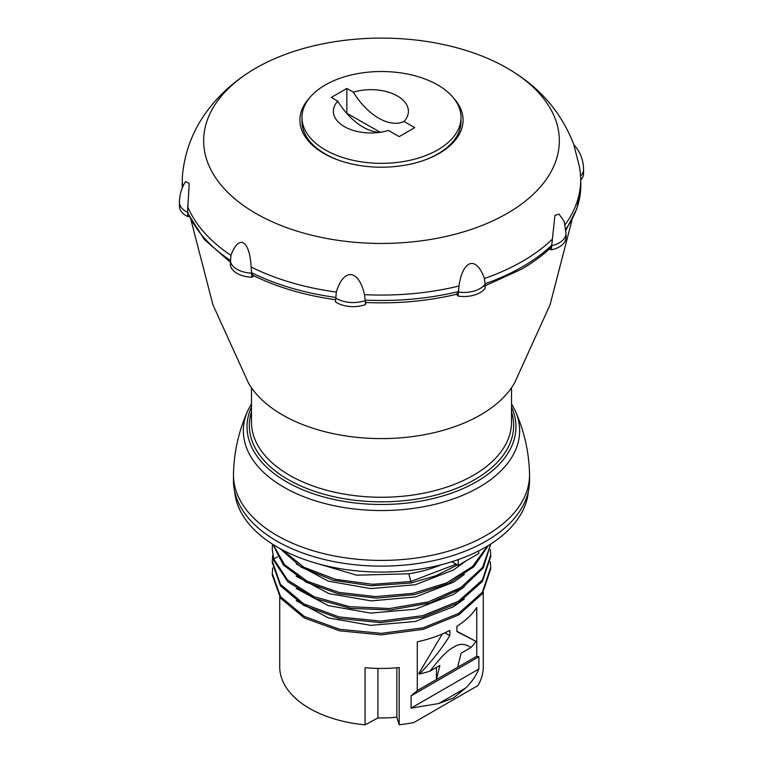 <?xml version="1.0" encoding="UTF-8"?>
<svg xmlns="http://www.w3.org/2000/svg" width="763" height="763" viewBox="0 0 763 763"><rect width="100%" height="100%" fill="white"/><g stroke="black" fill="none" stroke-linecap="round" stroke-linejoin="round"><path stroke-width="1.14" d="M279.725 597.086L279.725 666.862A101.775 58.761 0 0 0 365.067 724.85L377.923 717.926A88.518 51.102 0 0 0 396.874 717.191L399.173 724.726A101.775 58.761 0 0 0 413.804 722.58L478.01 685.508A101.775 58.761 0 0 0 483.275 666.862L483.275 592.422M449.836 635.674C441.014 649.647 430.866 662.437 419.383 674.034A101.775 58.761 0 0 0 430.046 671.135C440.27 657.696 448.081 649.752 453.46 647.31C459.24 643.314 465.068 643.381 470.943 647.529A101.775 58.761 0 0 0 475.959 641.368L456.913 631.592L456.913 626.289A101.775 58.761 0 0 0 476.77 607.491L476.77 656.228L478.878 656.743L411.076 695.894L417.285 690.572L417.285 641.836A101.775 58.761 0 0 0 449.836 630.372L449.836 635.674L444.867 632.804M399.173 724.726L399.173 667.558A101.775 58.761 0 0 1 365.067 667.682L365.067 724.85M411.076 695.894L411.076 708.14L438.715 703.543L453.46 697.964L465.668 687.978C471.505 682.437 475.902 676.104 478.878 668.989L478.878 656.743M442.349 633.929L418.734 673.662L419.383 674.034M436.417 667.463L436.417 679.528L417.285 690.572M430.046 671.135L439.889 665.46L436.417 679.528L457.638 667.272L461.11 653.204L470.943 647.529M476.77 656.228L457.638 667.272M475.959 641.368L456.913 631.278M478.878 668.989L411.076 708.14M465.668 687.978L438.715 703.543M490.771 543.99L483.284 567.891L461.93 588.378L429.531 603.066L390.608 609.999L350.56 608.359L314.709 598.497L287.87 581.816L273.755 560.509L272.229 548.816M490.399 549.598L490.771 556.532L482.388 581.473L458.429 602.808L422.712 617.21L380.623 622.637L338.934 618.421L303.779 605.431L280.469 585.87L272.238 562.589L272.649 555.712M490.399 561.826L490.762 568.693L482.407 593.7L458.658 614.94L423.16 629.351L381.366 634.883L339.583 630.82L304.218 617.916L280.565 598.249L272.229 574.901L272.658 567.949M464.343 599.003L453.46 606.738L415.31 621.483L370.799 625.355L328.376 617.906L296.273 600.767M464.352 586.737L453.46 594.491L415.253 609.246L370.608 613.099L328.271 605.622L296.235 588.483M490.752 544.009L482.588 567.414L460.795 587.586L428.31 601.902L389.511 608.531L349.635 606.68L314.051 596.695L287.565 580.014L273.755 558.974L272.219 548.816L272.534 544.191M490.771 555.006L482.388 579.937L458.439 601.282L422.721 615.684L380.623 621.111L338.925 616.895L303.779 603.905L280.469 584.344L272.238 561.063M490.771 567.157L482.416 592.164L458.668 613.404L423.16 627.825L381.366 633.347L339.583 629.284L304.218 616.39L280.555 596.714L272.229 573.366M457.409 564.906L436.074 575.703L410.818 583.037L371.2 585.774L333.126 580.252L301.347 567.281L280.164 548.702M488.387 545.488L473.976 566.671L448.396 583.638L414.662 594.558L376.445 598.154L338.61 593.852L306.306 582.293L283.397 564.992L272.801 544.353M410.818 583.037L410.818 581.501L372.611 584.296L335.501 579.327L304.055 567.3L282.176 549.789M487.624 545.946L472.497 566.518L446.565 582.951L412.926 593.366L375.549 596.609L338.877 592.384L307.27 581.263L284.465 564.649L273.173 544.591M464.286 574.539L453.46 582.236L415.663 596.904L371.343 600.882L329.034 593.624L296.225 576.237M465.678 561.101L453.46 569.99L415.31 584.735L370.78 588.607L328.252 581.12L296.263 564.01M456.15 564.181L410.818 581.501L408.806 573.795L356.76 575.197L311.466 561.835M478.744 550.867L478.744 553.547L458.239 565.393L451.887 561.721M408.806 573.795A101.775 58.761 0 0 0 441.243 564.763M458.239 559.603L458.239 565.393M234.651 491.458A147.03 84.884 0 0 0 328.662 566.413A147.03 84.884 0 0 0 485.468 547.224A147.03 84.884 0 0 0 528.349 491.458M233.468 474.948L233.468 480.661A148.032 85.466 0 0 0 324.847 559.622A148.032 85.466 0 0 0 486.174 541.091A148.032 85.466 0 0 0 529.532 480.661L529.532 474.948A148.032 85.466 180 0 1 486.174 535.378A148.032 85.466 180 0 1 324.847 553.9A148.032 85.466 180 0 1 233.468 474.948A148.032 85.466 180 0 1 233.478 473.833C234.022 451.801 238.809 430.733 247.841 410.637L247.841 410.637A138.141 79.753 -0 0 0 312.468 499.87A138.141 79.753 -0 0 0 478.63 487.5A138.141 79.753 -0 0 0 479.183 487.185A138.141 79.753 0 0 0 515.159 410.637L511.525 403.761M515.159 410.637C524.191 430.733 528.978 451.801 529.522 473.833A148.032 85.466 180 0 1 529.532 474.948M191.036 220.202L212.944 304.819L248.404 382.873A140.03 80.849 -0 0 0 480.518 414.919A140.03 80.849 0 0 0 514.596 382.873L550.056 304.819L571.964 220.202M565.803 229.205A199.296 115.06 0 0 0 580.796 185.428A199.296 115.06 0 0 0 580.777 184.017L580.662 178.656A199.181 114.994 180 0 1 565.059 224.703M484.324 286.154L521.263 269.358C532.498 262.873 542.302 255.672 550.686 247.756L551.706 245.715L554.92 215.471L558.993 214.079L564.239 221.594L566.032 233.421A23.004 13.286 180 0 1 563.523 239.448A23.004 13.286 180 0 1 551.706 245.715M552.03 239.487A199.181 114.994 180 0 1 522.34 261.385A199.181 114.994 180 0 1 484.41 278.533L485.087 283.731A199.296 115.06 0 0 0 522.426 266.792A199.296 115.06 0 0 0 551.754 245.238M580.662 178.656A199.181 114.994 180 0 0 580.338 173.373L579.556 167.221L573.795 144.655C580.185 151.723 583.437 160.02 583.561 169.529A23.004 13.286 180 0 1 580.557 176.091M580.691 180.039A23.004 13.286 0 0 0 583.561 173.611L583.561 169.529M566.032 233.421L566.032 237.503A23.004 13.286 0 0 1 563.523 243.531A23.004 13.286 0 0 1 551.573 249.835L551.573 246.201M551.573 249.835L549.207 249.139M485.087 283.731L485.163 288.176A23.004 13.286 0 0 1 474.252 295.081A23.004 13.286 0 0 1 458.162 296.12L458.983 286.011C462.769 259.515 476.417 255.586 484.41 278.533M365.229 300.107L365.391 304.599A23.004 13.286 0 0 1 349.54 306.478A23.004 13.286 0 0 1 335.472 301.862L336.33 292.067C343.627 267.651 358.744 269.129 364.514 294.652L365.229 300.107A199.296 115.06 0 0 0 458.353 291.59M365.391 300.975L365.954 302.31M251.58 272.687L251.78 277.246A23.004 13.286 0 0 1 237.045 273.383A23.004 13.286 0 0 1 230.359 264.875L230.931 255.347C238.953 233.802 249.759 240.154 251.113 267.002L251.58 272.687A199.296 115.06 0 0 0 335.596 297.398M251.78 273.612L252.963 275.357M187.564 211.933L187.603 212.429A23.004 13.286 180 0 1 179.725 204.35A23.004 13.286 180 0 1 179.439 202.271C179.515 194.832 181.546 187.946 185.552 181.604L189.205 183.549L187.564 211.933A199.296 115.06 0 0 0 230.369 260.441M187.603 212.429L187.917 213.526M182.681 186.992A199.181 114.994 180 0 1 182.338 178.656L182.223 184.017A199.296 115.06 0 0 0 182.204 185.428A199.296 115.06 0 0 0 182.262 188.003M365.782 302.501C397.37 303.903 427.843 301.108 457.19 294.136L457.218 294.127M456.551 294.032L458.162 292.487M458.162 296.12L456.551 294.289M182.338 178.656A199.181 114.994 180 0 1 182.662 173.373C185.209 150.626 193.211 130.053 206.678 111.665C218.027 96.319 231.885 83.358 248.242 72.781A177.836 102.671 180 0 1 255.758 68.174A177.836 102.671 180 0 1 514.758 72.781A177.836 102.671 180 0 1 507.252 213.373A177.836 102.671 180 0 1 259.687 215.576A177.836 102.671 180 0 1 248.242 72.781M230.931 255.347A199.181 114.994 180 0 1 187.507 206.153M336.33 292.067A199.181 114.994 180 0 1 251.113 267.002M458.983 286.011A199.181 114.994 180 0 1 364.514 294.652M309.482 97.969A81.584 47.106 -0 0 0 337.57 159.791A81.584 47.106 -0 0 0 425.43 159.791A81.584 47.106 -0 0 0 439.183 153.401A81.584 47.106 0 0 0 453.518 97.969M301.986 117.435A79.514 45.914 180 0 1 325.276 84.97A79.514 45.914 180 0 1 411.934 75.012A79.514 45.914 180 0 1 461.014 117.435A79.514 45.914 180 0 1 437.724 149.891A79.514 45.914 180 0 1 351.066 159.849A79.514 45.914 180 0 1 301.986 117.435L301.986 121.517A79.514 45.914 0 0 0 338.114 159.982M424.886 159.982A79.514 45.914 0 0 0 437.724 153.973A79.514 45.914 0 0 0 461.014 121.517L461.014 117.435M404.028 121.451L414.738 127.64L399.183 136.625L388.462 130.435A37.511 21.66 0 0 1 345.763 127.383A37.511 21.66 0 0 1 337.751 101.155L331.285 97.426L346.841 88.441L353.317 92.18A37.511 21.66 0 0 1 397.418 95.995A37.511 21.66 0 0 1 404.028 121.451A53.267 30.749 60 0 1 353.317 92.18M346.536 113.115L380.308 132.257M346.841 112.943L346.841 88.441M337.751 101.155A53.267 30.749 -120 0 0 380.365 132.257M365.954 302.51L365.391 304.599M254.089 275.91L251.78 277.246M179.439 202.271L179.439 206.353A23.004 13.286 0 0 0 179.725 208.433A23.004 13.286 0 0 0 187.717 216.558L187.717 212.925M189.186 216.425L187.717 216.558M396.874 667.778L396.874 717.191M377.923 717.926L377.923 668.417M273.755 560.509L273.755 558.974L277.494 556.828M251.475 407.07A134.46 77.635 0 0 0 314.184 494.052A134.46 77.635 0 0 0 476.036 482.054A134.46 77.635 0 0 0 476.579 481.739A134.46 77.635 0 0 0 511.525 407.07M511.525 411.877A132.161 76.3 180 0 1 475.502 479.164A132.161 76.3 180 0 1 474.948 479.488A132.161 76.3 180 0 1 320.164 493.117A132.161 76.3 180 0 1 251.475 411.877M251.475 387.757L251.475 422.187A130.025 75.07 0 0 0 331.743 491.544A130.025 75.07 0 0 0 473.441 475.273A130.025 75.07 0 0 0 473.985 474.958A130.025 75.07 0 0 0 511.525 422.187L511.525 387.757M485.106 284.17A23.004 13.286 180 0 1 474.252 290.989A23.004 13.286 180 0 1 458.305 292.057M365.277 300.565A23.004 13.286 180 0 1 349.54 302.396A23.004 13.286 180 0 1 335.558 297.847M251.637 273.154A23.004 13.286 180 0 1 237.045 269.301A23.004 13.286 180 0 1 230.369 260.879M251.475 403.761L247.841 410.637M580.796 185.428L577.009 208.356L565.898 230.216M335.787 299.754C304.923 295.453 277.331 287.317 252.992 275.376M230.359 262.205L204.312 239.448L187.879 213.43M182.252 188.013L182.204 185.428M514.758 72.781C542.703 90.606 562.455 114.736 574.034 145.17"/></g></svg>
